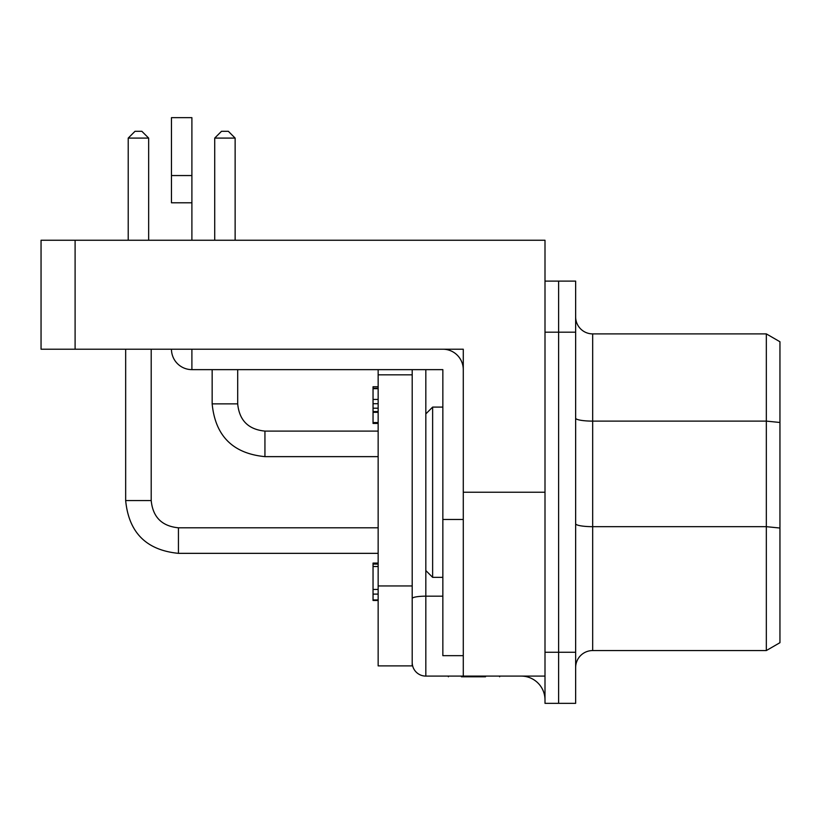 <?xml version="1.0" encoding="UTF-8"?>
<svg xmlns="http://www.w3.org/2000/svg" width="821" height="821" viewBox="0 0 821 821"><rect width="100%" height="100%" fill="white"/><g stroke="black" fill="none" stroke-linecap="round" stroke-linejoin="round"><path stroke-width="1.23" d="M378.153 527.8L178.444 527.8C161.901 526.189 152.819 517.107 151.208 500.564L151.208 349.212M148.652 138.092L141.838 131.288L135.034 131.288L128.22 138.092L148.652 138.092L148.652 240.245M378.153 431.097L264.937 431.097C248.383 429.486 239.311 420.403 237.69 403.86L237.69 369.635M235.134 138.092L228.33 131.288L221.516 131.288L214.712 138.092L235.134 138.092L235.134 240.245M558.619 703.34L575.644 703.34L575.644 281.11L558.619 281.11L558.619 332.187L558.619 281.11L545 281.11L545 703.34L558.619 703.34L558.619 332.187L558.619 703.34L545 703.34M575.644 332.187L545 332.187L545 240.245L41.05 240.245L41.05 349.212L463.28 349.212L463.28 676.094L425.822 676.094L425.822 570.533L432.636 577.348L432.636 407.093L442.847 407.093M521.161 676.094A23.84 23.84 0 0 1 545 699.933A23.84 23.84 0 0 0 521.161 676.094M412.204 662.475A13.618 13.618 0 0 0 425.822 676.094A13.618 13.618 0 0 1 412.204 662.475M461.412 676.781L471.654 676.781L471.654 676.094M471.654 676.781L485.529 676.781M575.644 523.716A17.025 2.956 180 0 0 592.67 526.672L592.67 650.56A17.025 17.025 0 0 0 575.644 667.586A17.025 17.025 0 0 1 592.67 650.56L766.332 650.56L779.95 642.689L779.95 341.752L766.332 333.89L766.332 650.56L779.95 642.689M558.619 281.11L575.644 281.11M575.644 316.865A17.025 17.025 0 0 0 592.67 333.89A17.025 17.025 0 0 1 575.644 316.865M575.644 418.156A17.025 2.956 180 0 0 592.67 421.111L592.67 333.89L766.332 333.89M545 492.22L463.28 492.22M545 676.094L463.28 676.094M378.153 585.958L378.153 665.882L412.204 665.882L412.204 585.958L378.153 585.958L378.153 369.635M412.204 369.635L412.204 585.958M378.153 563.083L373.042 563.083L373.042 600.469L378.153 600.469M378.153 386.742L373.042 386.742L373.042 423.441L378.153 423.441M378.153 412.316L373.042 412.316M378.153 411.567L373.042 411.567M378.153 408.201L373.042 408.201M378.153 403.716L373.042 403.716M378.153 399.447L373.042 399.447M378.153 599.946L373.042 599.946M378.153 594.106L373.042 594.106M378.153 589.437L373.042 589.437M378.153 566.531L373.042 566.531M378.153 564.089L373.042 564.089M378.153 388.559L373.042 388.559M378.153 388.261L373.042 388.261M191.898 240.245L191.898 202.787L171.466 202.787L171.466 117.66L191.898 117.66L191.898 175.55L171.466 175.55M191.898 202.787L191.898 175.55M463.28 519.467L442.847 519.467L442.847 655.661L463.28 655.661M191.898 349.212L191.898 369.635L442.847 369.635L442.847 519.467M191.898 369.635A20.433 20.433 0 0 1 171.466 349.212M442.847 349.212A20.433 20.433 0 0 1 463.28 369.635M425.822 369.635L425.822 570.533M178.444 527.8L178.444 553.344C146.395 550.214 128.794 532.624 125.664 500.564L125.664 349.212M151.208 500.564L125.664 500.564C128.794 532.624 146.395 550.214 178.444 553.344C146.395 550.214 128.794 532.624 125.664 500.564C128.794 532.624 146.395 550.214 178.444 553.344C146.395 550.214 128.794 532.624 125.664 500.564C128.794 532.624 146.395 550.214 178.444 553.344C146.395 550.214 128.794 532.624 125.664 500.564C128.794 532.624 146.395 550.214 178.444 553.344C146.395 550.214 128.794 532.624 125.664 500.564C128.794 532.624 146.395 550.214 178.444 553.344C146.395 550.214 128.794 532.624 125.664 500.564C128.794 532.624 146.395 550.214 178.444 553.344C146.395 550.214 128.794 532.624 125.664 500.564C128.794 532.624 146.395 550.214 178.444 553.344C146.395 550.214 128.794 532.624 125.664 500.564C128.794 532.624 146.395 550.214 178.444 553.344C146.395 550.214 128.794 532.624 125.664 500.564C128.794 532.624 146.395 550.214 178.444 553.344C146.395 550.214 128.794 532.624 125.664 500.564M264.937 431.097L264.937 456.64C232.877 453.51 215.287 435.92 212.157 403.86L212.157 369.635M237.69 403.86L212.157 403.86C215.287 435.92 232.877 453.51 264.937 456.64C232.877 453.51 215.287 435.92 212.157 403.86C215.287 435.92 232.877 453.51 264.937 456.64C232.877 453.51 215.287 435.92 212.157 403.86C215.287 435.92 232.877 453.51 264.937 456.64C232.877 453.51 215.287 435.92 212.157 403.86C215.287 435.92 232.877 453.51 264.937 456.64C232.877 453.51 215.287 435.92 212.157 403.86C215.287 435.92 232.877 453.51 264.937 456.64C232.877 453.51 215.287 435.92 212.157 403.86C215.287 435.92 232.877 453.51 264.937 456.64C232.877 453.51 215.287 435.92 212.157 403.86C215.287 435.92 232.877 453.51 264.937 456.64C232.877 453.51 215.287 435.92 212.157 403.86C215.287 435.92 232.877 453.51 264.937 456.64C232.877 453.51 215.287 435.92 212.157 403.86C215.287 435.92 232.877 453.51 264.937 456.64L378.153 456.64M575.644 652.264L545 652.264M442.847 596.169L425.822 596.169A13.618 2.36 0 0 0 412.204 598.53M463.28 364.627L462.654 364.627M779.95 528.036L766.332 526.672L592.67 526.672L592.67 421.111L766.332 421.111L779.95 422.476M75.101 349.212L75.101 240.245M412.204 374.838L378.153 374.838M378.153 553.344L178.444 553.344M128.22 138.092L128.22 240.245M214.712 138.092L214.712 240.245M499.64 676.094L499.64 676.781M448.389 676.094L448.389 676.781M373.042 423.184L378.153 423.195M373.042 422.558L378.153 422.558M373.042 388.672L378.153 388.672M442.847 577.348L432.636 577.348M425.822 413.907L432.636 407.093"/></g></svg>
